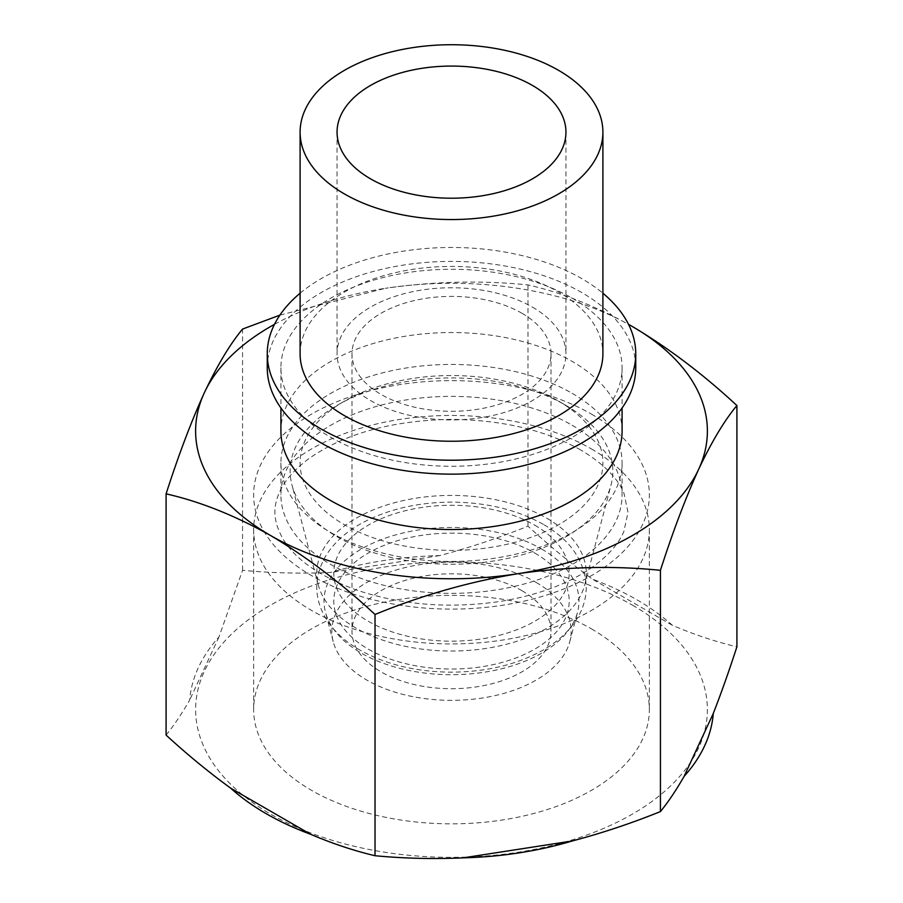 <?xml version="1.0" encoding="UTF-8"?>
<svg xmlns="http://www.w3.org/2000/svg" width="903" height="903" viewBox="0 0 903 903"><rect width="100%" height="100%" fill="white"/><g stroke="black" fill="none" stroke-linecap="round" stroke-linejoin="round"><path stroke-width="0.68" stroke-dasharray="4.51 3.39" d="M632.439 326.57C596.736 306.512 561.914 292.628 527.973 284.919C481.378 280.212 433.801 281.341 385.276 288.328A255.888 147.742 180 0 1 628.522 324.346M274.478 324.346A255.888 147.742 180 0 1 385.276 288.328L279.896 315.136M632.439 605.145A255.888 147.742 180 0 1 650.984 802.135A255.888 147.742 180 0 1 313.792 834.135A255.888 147.742 180 0 1 252.016 617.088A255.888 147.742 180 0 1 632.439 605.145M166.096 735.098C173.873 725.572 181.751 713.855 189.72 699.96A262.051 151.286 0 0 1 218.944 636.987L242.568 570.324C271.622 573.066 301.004 573.777 330.735 572.446A262.051 151.286 0 0 1 439.806 555.571C469.583 547.681 498.975 537.883 527.973 526.167C549.238 545.683 570.752 563.359 592.515 579.195A262.051 151.286 0 0 1 672.374 625.294C694.17 634.606 715.684 641.773 736.904 646.796M267.254 367.769A184.246 106.373 180 0 1 380.998 269.5A184.246 106.373 180 0 1 581.78 292.561A184.246 106.373 180 0 1 635.746 367.769M572.13 298.125A170.588 98.495 180 0 1 622.088 367.769A170.588 98.495 180 0 1 451.5 466.264A170.588 98.495 180 0 1 280.912 367.769A170.588 98.495 180 0 1 386.213 276.781A170.588 98.495 180 0 1 572.13 298.125M300.101 293.227A184.246 106.373 180 0 1 581.78 278.632A184.246 106.373 180 0 1 602.899 293.227M300.101 353.841A151.399 87.41 180 0 1 393.561 273.09A151.399 87.41 180 0 1 558.562 292.03A151.399 87.41 180 0 1 602.899 353.841M532.42 307.122A114.444 66.066 180 0 1 565.944 353.841A114.444 66.066 180 0 1 451.5 419.918A114.444 66.066 180 0 1 337.056 353.841A114.444 66.066 180 0 1 407.704 292.798A114.444 66.066 180 0 1 532.42 307.122M521.866 313.217A99.511 57.453 180 0 1 551.011 353.841A99.511 57.453 180 0 1 451.5 411.294A99.511 57.453 180 0 1 351.989 353.841A99.511 57.453 180 0 1 413.416 300.767A99.511 57.453 180 0 1 521.866 313.217M521.866 590.641A99.511 57.453 180 0 1 551.011 631.265A99.511 57.453 180 0 1 451.5 688.718A99.511 57.453 180 0 1 351.989 631.265A99.511 57.453 180 0 1 413.416 578.18A99.511 57.453 180 0 1 521.866 590.641M536.111 582.412A119.647 69.079 180 0 1 569.793 641.649A119.647 69.079 180 0 1 451.5 700.344A119.647 69.079 180 0 1 333.207 641.649A119.647 69.079 180 0 1 397.512 569.612A119.647 69.079 180 0 1 536.111 582.412M541.665 549.024A127.515 73.617 180 0 1 577.559 612.144A127.515 73.617 180 0 1 451.5 674.699A127.515 73.617 180 0 1 325.441 612.144A127.515 73.617 180 0 1 393.968 535.389A127.515 73.617 180 0 1 541.665 549.024M534.723 553.031A117.706 67.951 180 0 1 481.965 666.719A117.706 67.951 180 0 1 337.812 583.496A117.706 67.951 180 0 1 534.723 553.031M534.723 525.174A117.706 67.951 180 0 1 481.965 638.861A117.706 67.951 180 0 1 337.812 555.638A117.706 67.951 180 0 1 534.723 525.174M546.789 518.209A134.761 77.805 180 0 1 584.726 584.918A134.761 77.805 180 0 1 451.5 651.029A134.761 77.805 180 0 1 318.274 584.918A134.761 77.805 180 0 1 390.694 503.795A134.761 77.805 180 0 1 546.789 518.209M565.594 405.21L565.594 405.21A161.355 93.156 180 0 1 611.015 485.08A161.355 93.156 180 0 1 451.5 564.24A161.355 93.156 180 0 1 291.985 485.08A161.355 93.156 180 0 1 337.406 405.21A161.355 93.156 180 0 1 565.594 405.21L558.562 401.146A151.399 87.41 180 0 1 558.562 524.767A151.399 87.41 180 0 1 344.438 524.767A151.399 87.41 180 0 1 344.438 401.146A151.399 87.41 180 0 1 558.562 401.146L565.594 405.21M572.13 393.313A170.588 98.495 180 0 1 622.088 462.957A170.588 98.495 180 0 1 451.5 561.44A170.588 98.495 180 0 1 280.912 462.957A170.588 98.495 180 0 1 386.213 371.957A170.588 98.495 180 0 1 572.13 393.313M622.088 431.036A170.588 98.495 0 0 0 572.13 361.392A170.588 98.495 0 0 0 386.213 340.036A170.588 98.495 0 0 0 280.912 431.036M572.13 425.234A170.588 98.495 180 0 1 622.088 494.878A170.588 98.495 180 0 1 451.5 593.361A170.588 98.495 180 0 1 280.912 494.878A170.588 98.495 180 0 1 386.213 403.878A170.588 98.495 180 0 1 572.13 425.234M591.409 414.105A197.847 114.23 180 0 1 502.711 605.213A197.847 114.23 180 0 1 260.391 465.305A197.847 114.23 180 0 1 591.409 414.105M591.409 448.926A197.847 114.23 180 0 1 649.347 529.7A197.847 114.23 180 0 1 451.5 643.929A197.847 114.23 180 0 1 253.653 529.7A197.847 114.23 180 0 1 375.783 424.162A197.847 114.23 180 0 1 591.409 448.926M591.409 628.838A197.847 114.23 180 0 1 649.347 709.611A197.847 114.23 180 0 1 451.5 823.841A197.847 114.23 180 0 1 253.653 709.611A197.847 114.23 180 0 1 375.783 604.073A197.847 114.23 180 0 1 591.409 628.838M218.944 636.987L189.72 699.96M439.806 555.571L330.735 572.446M672.374 625.294L592.515 579.195M527.973 526.167L527.973 284.919M242.568 570.324L242.568 329.064M337.056 132.143L337.056 353.841M565.944 132.143L565.944 353.841M351.989 353.841L351.989 631.265M551.011 353.841L551.011 631.265M569.793 641.649L577.559 612.144M333.207 641.649L325.441 612.144M543.256 524.327C517.08 509.71 486.424 502.316 451.286 502.136C416.734 502.373 386.518 509.597 360.602 523.83C344.957 532.635 333.173 543.629 325.249 556.812C313.973 577.062 313.951 597.267 325.193 617.404C332.812 630.125 344.043 640.825 358.909 649.494C384.87 664.247 415.414 671.809 450.529 672.159C485.329 672.114 515.816 664.958 541.992 650.702C557.772 641.898 569.658 630.881 577.66 617.652C583.293 608.103 586.16 597.978 586.261 587.289C584.975 561.034 570.64 540.05 543.256 524.327M584.726 584.918L611.015 485.08M318.274 584.918L291.985 485.08M344.438 401.146L337.406 405.21M280.912 367.769L280.912 407.953M622.088 367.769L622.088 407.953M280.912 462.957L280.912 494.878M622.088 462.957L622.088 494.878M580.742 449.976C545.468 430.11 502.282 419.906 451.184 419.376C392.67 420.403 345.567 433.259 309.887 457.934C294.378 469.334 284.129 481.051 279.117 493.072C274.14 504.754 271.363 519.327 283.824 540.31C296.455 560.278 320.644 576.836 356.403 589.986C401.666 605.168 449.908 608.927 501.131 601.285C538.707 594.953 569.24 583.496 592.74 566.903C608.396 555.469 618.758 543.708 623.826 531.63L628.025 512.385L623.962 493.241C617.663 477.924 603.26 463.51 580.742 449.976M253.653 529.7L253.653 709.611M649.347 529.7L649.347 709.611"/><path stroke-width="1.35" d="M270.561 535.502C306.264 556.666 341.086 582.988 375.027 614.469C421.622 595.348 469.199 581.769 517.724 573.732A255.888 147.742 180 0 1 270.561 535.502A255.888 147.742 180 0 1 204.326 392.794C191.301 421.374 178.557 455.067 166.096 493.851C200.048 501.56 234.87 515.444 270.561 535.502M660.432 570.324C672.916 531.495 685.67 497.813 698.674 469.267A255.888 147.742 180 0 1 517.724 573.732C566.362 566.712 613.927 565.583 660.432 570.324L660.432 811.583C631.378 823.31 601.996 833.108 572.265 840.975A262.051 151.286 0 0 1 463.194 857.85C433.417 859.182 404.025 858.471 375.027 855.728C353.762 850.682 332.248 843.515 310.485 834.225A262.051 151.286 0 0 1 230.626 788.127C208.83 772.257 187.316 754.592 166.096 735.098L166.096 493.851M632.439 326.57A255.888 147.742 180 0 1 698.674 469.267C711.699 441.691 724.443 420.448 736.904 405.537C702.952 374.045 668.13 347.723 632.439 326.57A255.888 147.742 180 0 0 628.522 324.346M279.896 315.136L242.568 329.064C230.084 344.054 217.33 365.297 204.326 392.794A255.888 147.742 180 0 1 274.478 324.346M736.904 405.537L736.904 646.796C729.127 670.805 721.249 693.03 713.28 713.46A262.051 151.286 0 0 1 684.056 776.433C676.076 790.351 668.209 802.056 660.432 811.583M602.899 293.227A184.246 106.373 180 0 1 635.746 353.841L635.746 367.769A184.246 106.373 180 0 1 451.5 474.143A184.246 106.373 180 0 1 267.254 367.769L267.254 353.841A184.246 106.373 180 0 1 300.101 293.227M635.746 353.841A184.246 106.373 180 0 1 451.5 460.214A184.246 106.373 180 0 1 267.254 353.841M602.899 132.143L602.899 353.841A151.399 87.41 180 0 1 451.5 441.251A151.399 87.41 180 0 1 300.101 353.841L300.101 132.143A151.399 87.41 180 0 1 393.561 51.381A151.399 87.41 180 0 1 558.562 70.332A151.399 87.41 180 0 1 602.899 132.143A151.399 87.41 180 0 1 451.5 219.553A151.399 87.41 180 0 1 300.101 132.143M532.42 85.424A114.444 66.066 180 0 1 565.944 132.143A114.444 66.066 180 0 1 451.5 198.208A114.444 66.066 180 0 1 337.056 132.143A114.444 66.066 180 0 1 407.704 71.1A114.444 66.066 180 0 1 532.42 85.424M280.912 407.953L280.912 431.036A170.588 98.495 0 0 0 330.87 500.68A170.588 98.495 0 0 0 516.787 522.024A170.588 98.495 0 0 0 622.088 431.036L622.088 407.953M684.056 776.433L713.28 713.46M463.194 857.85L572.265 840.975M375.027 855.728L375.027 614.469M230.626 788.127L310.485 834.225"/></g></svg>
